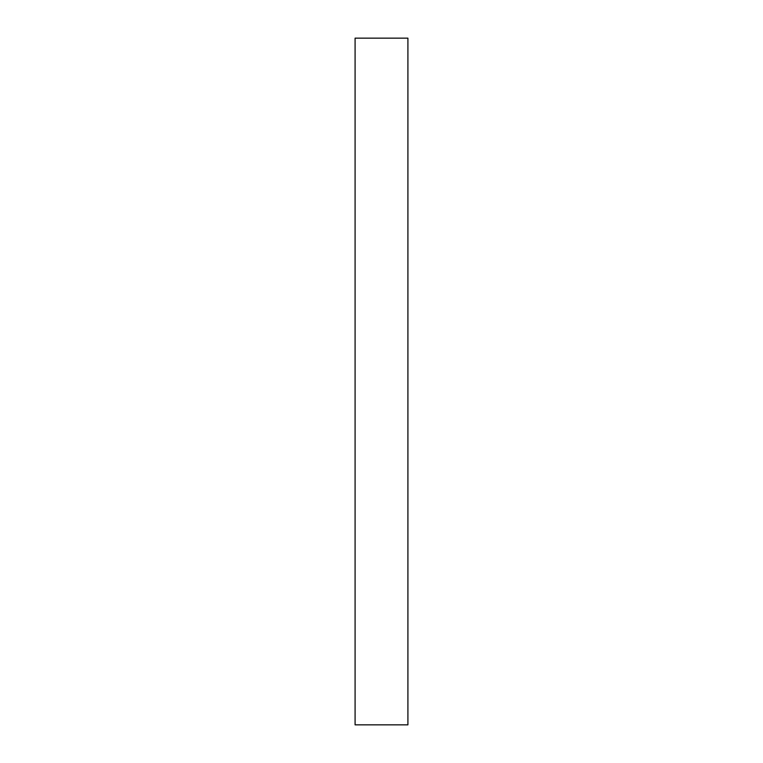 <?xml version="1.0" encoding="UTF-8"?>
<svg xmlns="http://www.w3.org/2000/svg" width="763" height="763" viewBox="0 0 763 763"><rect width="100%" height="100%" fill="white"/><g stroke="black" fill="none" stroke-linecap="round" stroke-linejoin="round"><path stroke-width="1.14" d="M355.091 381.5L355.091 724.85L407.909 724.85L407.909 38.15L355.091 38.15L355.091 381.5"/></g></svg>
